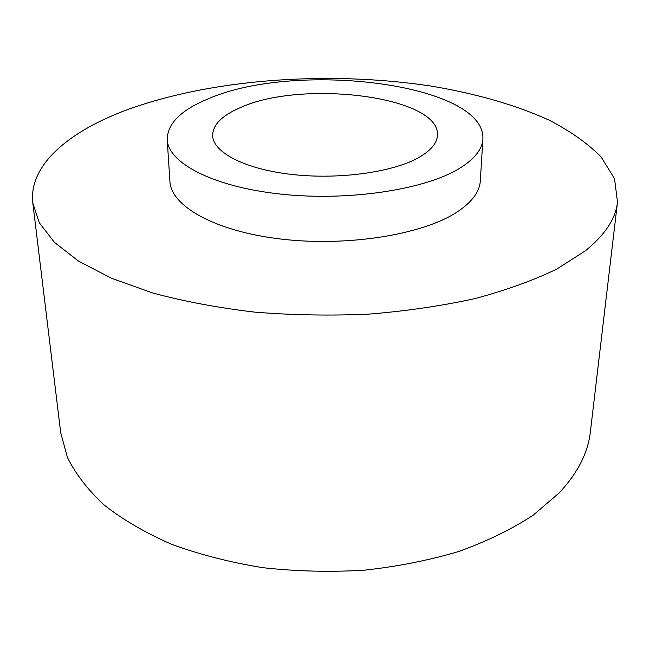 <?xml version="1.0" encoding="UTF-8"?>
<svg xmlns="http://www.w3.org/2000/svg" width="650" height="650" viewBox="0 0 650 650"><rect width="100%" height="100%" fill="white"/><g stroke="black" fill="none" stroke-linecap="round" stroke-linejoin="round"><path stroke-width="0.97" d="M418.762 157.544C392.827 172.274 338.837 179.814 291.891 174.46C244.863 169.171 213.062 152.401 212.623 135.655C212.761 124.906 221.853 115.627 239.891 107.819C301.234 79.243 440.375 96.176 437.45 135.265C437.084 143.179 430.852 150.605 418.762 157.544M458.965 168.716C474.305 159.339 482.276 149.451 482.885 139.059C485.859 83.314 295.132 60.401 207.976 98.946C180.968 110.045 167.383 123.606 167.204 139.612C168.09 162.882 212.875 186.769 280.296 194.066C347.588 201.468 424.174 189.889 458.965 168.716M167.204 139.612L169.91 181.382C170.909 206.074 215.012 231.368 281.19 239.086C347.254 246.919 422.402 234.699 456.682 212.282C471.794 202.353 479.668 191.872 480.317 180.838L482.885 139.059M617.5 202.093L590.379 431.836C588.079 452.636 577.753 472.932 559.39 492.724L533.252 515.133C512.07 529.019 487.411 541.076 459.274 551.314C429.488 560.227 397.792 566.524 364.187 570.204C330.078 572.236 296.238 571.391 262.681 567.661C229.938 562.339 199.558 554.539 171.551 544.278C145.397 532.813 122.956 519.748 104.228 505.091C87.847 489.824 75.587 473.948 67.438 457.462L60.718 432.762L32.817 203.117C28.543 166.107 66.796 133.282 121.875 111.767C207.179 79.097 326.934 70.354 430.576 86.003C474.671 93.299 515.166 104.707 548.933 120.055C570.091 130.975 587.454 143.236 601.031 156.829L614.534 178.677L617.5 202.093C615.753 218.636 605.012 234.894 585.26 250.884L556.831 269.035C533.577 280.337 506.293 290.184 474.971 298.577C441.716 305.906 406.226 311.098 368.493 314.145C330.159 315.835 292.159 315.152 254.475 312.106C217.766 307.743 183.828 301.364 152.661 292.971L111.483 278.257L78.544 261.121L54.462 242.377L39.325 222.812L32.817 203.117"/></g></svg>
